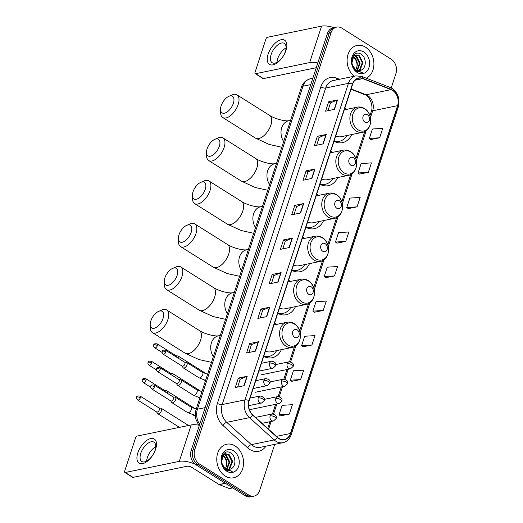 <?xml version="1.0" encoding="UTF-8"?>
<svg xmlns="http://www.w3.org/2000/svg" width="523" height="523" viewBox="0 0 523 523"><rect width="100%" height="100%" fill="white"/><g stroke="black" fill="none" stroke-linecap="round" stroke-linejoin="round"><path stroke-width="0.78" d="M319.939 184.273A18.913 14.598 78.4 0 0 328.366 185.672A18.913 14.598 78.4 0 0 337.636 177.572M332.458 152.402A18.913 14.598 78.4 0 0 330.798 151.049M305.877 227.296A18.913 14.598 78.4 0 0 314.303 228.695A18.913 14.598 78.4 0 0 323.574 220.595M318.396 195.425A18.913 14.598 78.4 0 0 316.735 194.066M291.814 270.313A18.913 14.598 78.4 0 0 300.241 271.712A18.913 14.598 78.4 0 0 309.511 263.612M304.334 238.442A18.913 14.598 78.4 0 0 302.673 237.089M277.752 313.329A18.913 14.598 78.4 0 0 286.179 314.735A18.913 14.598 78.4 0 0 295.449 306.635M290.272 281.466A18.913 14.598 78.4 0 0 288.618 280.106M263.697 356.353A18.913 14.598 78.4 0 0 272.117 357.752A18.913 14.598 78.4 0 0 281.387 349.652M276.209 324.482A18.913 14.598 78.4 0 0 274.555 323.122M334.001 141.256A18.913 14.598 78.4 0 0 342.421 142.655A18.913 14.598 78.4 0 0 351.691 134.555M346.514 109.385A18.913 14.598 78.4 0 0 344.86 108.026M391.224 87.936L395.937 73.527A10.708 8.263 78.4 0 0 391.224 59.204L341.898 28.177A10.708 8.263 78.4 0 0 336.662 27.104L333.105 27.837A10.708 8.263 78.4 0 0 327.476 33.426L191.176 450.434A10.708 8.263 78.4 0 0 195.89 464.751L245.215 495.784A10.708 8.263 78.4 0 0 250.445 496.85L252.23 496.484A10.708 8.263 78.4 0 1 246.993 495.418A10.708 8.263 78.4 0 0 252.23 496.484L254.008 496.118A10.708 8.263 78.4 0 0 259.637 490.528L274.725 444.373M334.883 27.471A10.708 8.263 78.4 0 0 329.255 33.06L192.954 450.068A10.708 8.263 78.4 0 0 197.668 464.385L246.993 495.418L197.668 464.385A10.708 8.263 78.4 0 1 192.954 450.068L329.255 33.06A10.708 8.263 78.4 0 1 334.883 27.471M365.433 47.142A17.128 13.219 78.4 0 0 357.059 45.436A17.128 13.219 78.4 0 0 347.2 58.511A17.128 13.219 78.4 0 0 354.149 76.26A17.128 13.219 78.4 0 1 347.2 58.511A17.128 13.219 78.4 0 1 357.059 45.436A17.128 13.219 78.4 0 1 365.433 47.142A17.128 13.219 78.4 0 1 373.899 63.342A17.128 13.219 78.4 0 1 366.342 78.189A17.128 13.219 78.4 0 0 373.899 63.342A17.128 13.219 78.4 0 0 365.433 47.142M235.089 445.936A17.128 13.219 78.4 0 0 226.707 444.23A17.128 13.219 78.4 0 0 216.784 458.285A17.128 13.219 78.4 0 0 225.236 476.08A17.128 13.219 78.4 0 0 233.618 477.787A17.128 13.219 78.4 0 0 243.541 463.731A17.128 13.219 78.4 0 0 235.089 445.936A17.128 13.219 78.4 0 0 226.707 444.23A17.128 13.219 78.4 0 0 216.784 458.285A17.128 13.219 78.4 0 0 225.236 476.08A17.128 13.219 78.4 0 0 233.618 477.787A17.128 13.219 78.4 0 0 243.541 463.731A17.128 13.219 78.4 0 0 235.089 445.936M392.564 90.401A11.421 8.813 -101.6 0 1 397.585 105.672L290.435 433.502A11.421 8.813 -101.6 0 1 284.427 439.464A11.421 8.813 -101.6 0 1 277.452 437.261L252.818 414.955A11.421 8.813 -101.6 0 1 249.183 400.742L352.646 84.21A11.421 8.813 -101.6 0 1 358.647 78.247A11.421 8.813 -101.6 0 1 362.746 78.633L391.067 89.642A11.421 8.813 -101.6 0 1 392.564 90.401M392.642 90.146A11.709 9.035 78.4 0 0 391.112 89.374L362.785 78.365A11.709 9.035 78.4 0 0 352.437 84.079L248.981 400.611A11.709 9.035 78.4 0 0 252.701 415.184L277.334 437.49A11.709 9.035 78.4 0 0 290.644 433.632L397.794 105.803A11.709 9.035 78.4 0 0 392.642 90.146M280.459 415.863L289.33 414.105L292.409 404.684L282.106 405.338L279.027 414.759L280.524 415.916M291.749 381.326L300.62 379.561L303.7 370.14L293.396 370.794L290.317 380.214L291.814 381.378M303.039 346.782L311.911 345.023L314.99 335.603L304.687 336.25L301.608 345.67L303.105 346.834M314.323 312.244L323.194 310.479L326.274 301.058L315.977 301.712L312.898 311.133L314.395 312.29M370.774 139.536L379.646 137.778L382.725 128.357L372.428 129.004L369.349 138.425L370.84 139.589M359.484 174.074L368.355 172.315L371.435 162.895L361.138 163.549L358.059 172.969L359.549 174.126M348.194 208.618L357.065 206.86L360.144 197.439L349.848 198.086L346.769 207.507L348.259 208.67M336.904 243.162L345.775 241.397L348.854 231.977L338.558 232.63L335.478 242.051L336.969 243.208M325.613 277.7L334.485 275.941L337.564 266.521L327.267 267.168L324.188 276.589L325.679 277.752M336.662 27.104A10.708 8.263 78.4 0 0 331.033 32.694L194.733 449.702A10.708 8.263 78.4 0 0 199.446 464.019L248.771 495.052A10.708 8.263 78.4 0 0 254.008 496.118M266.737 316.605L257.839 318.435L260.918 309.015L269.816 307.184L266.737 316.605M255.446 351.142L246.555 352.973L249.634 343.552L258.525 341.728L255.446 351.142M244.156 385.686L235.265 387.517L238.344 378.096L247.235 376.266L244.156 385.686M300.607 212.979L291.71 214.809L294.789 205.389L303.686 203.558L300.607 212.979M311.898 178.441L303 180.272L306.079 170.851L314.977 169.021L311.898 178.441M323.188 143.897L314.29 145.727L317.369 136.307L326.267 134.476L323.188 143.897M334.478 109.359L325.581 111.19L328.66 101.769L337.551 99.939L334.478 109.359M278.027 282.06L269.129 283.891L272.208 274.47L281.106 272.64L278.027 282.06M289.317 247.523L280.42 249.353L283.499 239.933L292.396 238.102L289.317 247.523M283.499 239.933L285.323 241.077M282.78 248.87L285.336 241.051L292.115 238.187A2.857 1.079 18.1 0 1 292.396 238.102M272.208 274.47L274.039 275.621M271.489 283.407L274.045 275.588L280.825 272.725A2.857 1.079 18.1 0 1 281.106 272.64M328.66 101.769L330.484 102.913M327.941 110.699L330.497 102.881L337.276 100.024A2.857 1.079 18.1 0 1 337.551 99.939M317.369 136.307L319.193 137.457M316.65 145.244L319.207 137.425L325.986 134.561A2.857 1.079 18.1 0 1 326.267 134.476M306.079 170.851L307.903 171.995M305.36 179.781L307.916 171.969L314.696 169.106A2.857 1.079 18.1 0 1 314.977 169.021M294.789 205.389L296.613 206.539M294.07 214.325L296.626 206.507L303.405 203.643A2.857 1.079 18.1 0 1 303.686 203.558M238.344 378.096L240.168 379.247M237.619 387.033L240.175 379.214L246.961 376.351A2.857 1.079 18.1 0 1 247.235 376.266M249.634 343.552L251.458 344.703M248.909 352.489L251.465 344.67L258.251 341.807A2.857 1.079 18.1 0 1 258.525 341.728M260.918 309.015L262.749 310.159M260.199 317.951L262.755 310.132L269.541 307.269A2.857 1.079 18.1 0 1 269.816 307.184M334.485 275.941L324.188 276.589M345.775 241.397L335.478 242.051M357.065 206.86L346.769 207.507M368.355 172.315L358.059 172.969M379.646 137.778L369.349 138.425M323.194 310.479L312.898 311.133M311.911 345.023L301.608 345.67M300.62 379.561L290.317 380.214M289.33 414.105L279.027 414.759M353.241 56.589L353.862 56.961C357.588 60.361 358.255 64.538 355.875 69.494A8.067 6.224 78.4 0 0 354.457 58.301L352.953 56.974M354.489 55.484L356.686 56.386L360.138 63.224L357.346 70.422M354.169 55.7L355.98 56.53L359.432 63.368L356.961 70.278M361.197 70.115C366.623 68.082 366.473 57.7 361.55 54.529C353.071 47.966 347.318 65.519 356.353 71.324L362.616 72.481L356.366 70.677L352.737 65.741A8.067 6.224 78.4 0 0 355.967 69.768A8.067 6.224 78.4 0 0 359.909 70.572A8.067 6.224 78.4 0 0 361.197 70.115L359.863 70.585M352.737 65.741L351.887 63.054L353.738 56.059L355.856 54.941L359.51 55.804L362.962 62.642L360.17 69.84L358.817 70.67M355.503 55.026L358.804 55.948L362.256 62.786L359.464 69.984L358.458 70.651M363.851 51.98A11.637 8.976 78.4 0 0 352.044 56.889A11.637 8.976 78.4 0 0 357.163 72.455A11.637 8.976 78.4 0 0 368.97 67.539A11.637 8.976 78.4 0 0 363.851 51.98M362.616 72.481L361.851 72.677M268.155 54.124A14.278 7.302 122.2 0 1 281.158 39.735A14.278 7.302 122.2 0 1 285.944 50.463A14.278 7.302 122.2 0 1 272.947 64.852A14.278 7.302 122.2 0 1 268.155 54.124M285.362 51.587A11.421 5.838 -57.8 0 0 284.329 43.383A11.421 5.838 -57.8 0 0 271.136 54.51A11.421 5.838 -57.8 0 0 272.169 62.714A11.421 5.838 -57.8 0 0 285.362 51.587M277.007 62.329A11.421 5.838 122.2 0 1 277.72 58.661A11.421 5.838 122.2 0 1 286.074 47.913M333.962 27.66A14.278 5.4 -161.9 0 0 321.56 26.15L267.528 37.264A1.785 0.915 -57.8 0 0 265.9 39.062L255.021 72.351A1.785 0.915 -57.8 0 0 255.185 73.632A1.785 0.915 -57.8 0 0 255.623 73.691L263.409 78.594L316.271 67.715M317.834 62.937A14.278 5.4 -161.9 0 0 309.655 62.577L255.623 73.691M263.409 78.594A1.785 0.915 122.2 0 1 262.971 78.528L255.185 73.632M221.137 105.816A9.813 5.021 -57.8 0 0 220.523 109.647A9.813 5.021 -57.8 0 0 225.956 112.654A9.813 5.021 -57.8 0 0 233.363 103.299A9.813 5.021 -57.8 0 0 228.924 96.291A9.813 5.021 -57.8 0 0 221.137 105.816M228.924 96.291L232.127 94.918A13.382 6.845 122.2 0 1 236.971 94.866A13.382 6.845 122.2 0 1 238.187 104.476A13.382 6.845 122.2 0 1 222.72 117.518A13.382 6.845 122.2 0 1 220.673 113.131L220.523 109.647M364.956 122.225A4.282 3.301 78.4 0 0 369.297 120.414A4.282 3.301 78.4 0 0 367.414 114.687A4.282 3.301 78.4 0 0 363.067 116.498A4.282 3.301 78.4 0 0 364.956 122.225M335.746 135.902A12.846 9.911 78.4 0 0 341.199 136.712L362.517 132.326C372.337 130.907 373.553 113.609 364.498 108.555C362.204 107.15 359.817 106.679 357.34 107.156A12.846 9.911 78.4 0 0 349.894 117.701A12.846 9.911 78.4 0 0 356.235 131.051A12.846 9.911 78.4 0 0 362.517 132.326M334.086 140.994A16.952 13.082 78.4 0 0 339.362 141.282A16.952 13.082 78.4 0 0 346.893 135.542M334.439 141.485A16.952 13.082 78.4 0 0 338.473 141.465L339.362 141.282M207.075 148.839A9.813 5.021 -57.8 0 0 206.461 152.664A9.813 5.021 -57.8 0 0 211.893 155.671A9.813 5.021 -57.8 0 0 219.307 146.322A9.813 5.021 -57.8 0 0 214.861 139.314A9.813 5.021 -57.8 0 0 207.075 148.839M214.861 139.314L218.065 137.941A13.382 6.845 122.2 0 1 222.909 137.882A13.382 6.845 122.2 0 1 224.125 147.499A13.382 6.845 122.2 0 1 208.657 160.541A13.382 6.845 122.2 0 1 206.611 156.148L206.461 152.664M350.894 165.242A4.282 3.301 78.4 0 0 355.241 163.438A4.282 3.301 78.4 0 0 353.358 157.704A4.282 3.301 78.4 0 0 349.011 159.515A4.282 3.301 78.4 0 0 350.894 165.242M321.684 178.925A12.846 9.911 78.4 0 0 327.143 179.729L348.455 175.349C358.275 173.93 359.491 156.625 350.436 151.578C348.148 150.166 345.762 149.702 343.278 150.179A12.846 9.911 78.4 0 0 335.831 160.718A12.846 9.911 78.4 0 0 342.173 174.067A12.846 9.911 78.4 0 0 348.455 175.349M320.024 184.011A16.952 13.082 78.4 0 0 325.299 184.299A16.952 13.082 78.4 0 0 332.831 178.559M320.377 184.501A16.952 13.082 78.4 0 0 324.41 184.482L325.299 184.299M193.013 191.856A9.813 5.021 -57.8 0 0 192.399 195.687A9.813 5.021 -57.8 0 0 197.831 198.688A9.813 5.021 -57.8 0 0 205.245 189.339A9.813 5.021 -57.8 0 0 200.799 182.331A9.813 5.021 -57.8 0 0 193.013 191.856M200.799 182.331L204.009 180.958A13.382 6.845 122.2 0 1 208.854 180.906A13.382 6.845 122.2 0 1 210.063 190.516A13.382 6.845 122.2 0 1 194.595 203.558A13.382 6.845 122.2 0 1 192.549 199.165L192.399 195.687M336.832 208.265A4.282 3.301 78.4 0 0 341.179 206.454A4.282 3.301 78.4 0 0 339.296 200.727A4.282 3.301 78.4 0 0 334.949 202.532A4.282 3.301 78.4 0 0 336.832 208.265M307.629 221.942A12.846 9.911 78.4 0 0 313.081 222.752L334.393 218.366C344.212 216.947 345.428 199.642 336.374 194.595C334.086 193.183 331.7 192.719 329.215 193.196A12.846 9.911 78.4 0 0 321.769 203.741A12.846 9.911 78.4 0 0 328.111 217.084A12.846 9.911 78.4 0 0 334.393 218.366M305.962 227.028A16.952 13.082 78.4 0 0 311.237 227.322A16.952 13.082 78.4 0 0 318.769 221.582M306.315 227.525A16.952 13.082 78.4 0 0 310.348 227.505L311.237 227.322M178.951 234.873A9.813 5.021 -57.8 0 0 178.343 238.704A9.813 5.021 -57.8 0 0 183.769 241.711A9.813 5.021 -57.8 0 0 191.183 232.362A9.813 5.021 -57.8 0 0 186.744 225.348A9.813 5.021 -57.8 0 0 178.951 234.873M186.744 225.348L189.947 223.975A13.382 6.845 122.2 0 1 194.791 223.922A13.382 6.845 122.2 0 1 196.001 233.533A13.382 6.845 122.2 0 1 180.54 246.581A13.382 6.845 122.2 0 1 178.487 242.188L178.343 238.704M322.769 251.282A4.282 3.301 78.4 0 0 327.117 249.471A4.282 3.301 78.4 0 0 325.234 243.744A4.282 3.301 78.4 0 0 320.887 245.555A4.282 3.301 78.4 0 0 322.769 251.282M293.566 264.958A12.846 9.911 78.4 0 0 299.019 265.769L320.331 261.389C330.157 259.97 331.366 242.665 322.312 237.619C320.024 236.206 317.638 235.736 315.153 236.219A12.846 9.911 78.4 0 0 307.714 246.758A12.846 9.911 78.4 0 0 314.048 260.108A12.846 9.911 78.4 0 0 320.331 261.389M291.899 270.051A16.952 13.082 78.4 0 0 297.175 270.339A16.952 13.082 78.4 0 0 304.706 264.599M292.252 270.541A16.952 13.082 78.4 0 0 296.286 270.522L297.175 270.339M164.889 277.896A9.813 5.021 -57.8 0 0 164.281 281.727A9.813 5.021 -57.8 0 0 169.714 284.728A9.813 5.021 -57.8 0 0 177.12 275.379A9.813 5.021 -57.8 0 0 172.682 268.371A9.813 5.021 -57.8 0 0 164.889 277.896M172.682 268.371L175.885 266.998A13.382 6.845 122.2 0 1 180.729 266.939A13.382 6.845 122.2 0 1 181.939 276.556A13.382 6.845 122.2 0 1 166.477 289.598A13.382 6.845 122.2 0 1 164.431 285.205L164.281 281.727M308.707 294.299A4.282 3.301 78.4 0 0 313.055 292.494A4.282 3.301 78.4 0 0 311.172 286.767A4.282 3.301 78.4 0 0 306.824 288.572A4.282 3.301 78.4 0 0 308.707 294.299M279.504 307.982A12.846 9.911 78.4 0 0 284.957 308.792L306.275 304.406C316.095 302.987 317.304 285.682 308.25 280.635C305.962 279.223 303.575 278.759 301.098 279.236A12.846 9.911 78.4 0 0 293.651 289.775A12.846 9.911 78.4 0 0 299.986 303.124A12.846 9.911 78.4 0 0 306.275 304.406M277.844 313.068A16.952 13.082 78.4 0 0 283.12 313.362A16.952 13.082 78.4 0 0 290.651 307.622M278.197 313.565A16.952 13.082 78.4 0 0 282.23 313.545L283.12 313.362M150.833 320.913A9.813 5.021 -57.8 0 0 150.219 324.744A9.813 5.021 -57.8 0 0 155.651 327.751A9.813 5.021 -57.8 0 0 163.058 318.396A9.813 5.021 -57.8 0 0 158.619 311.388A9.813 5.021 -57.8 0 0 150.833 320.913M158.619 311.388L161.823 310.015A13.382 6.845 122.2 0 1 166.667 309.962A13.382 6.845 122.2 0 1 167.883 319.573A13.382 6.845 122.2 0 1 152.415 332.615A13.382 6.845 122.2 0 1 150.369 328.228L150.219 324.744M294.645 337.322A4.282 3.301 78.4 0 0 298.993 335.511A4.282 3.301 78.4 0 0 297.11 329.784A4.282 3.301 78.4 0 0 292.762 331.595A4.282 3.301 78.4 0 0 294.645 337.322M265.442 350.998A12.846 9.911 78.4 0 0 270.894 351.809L292.213 347.422C302.033 346.004 303.242 328.706 294.194 323.652C291.899 322.246 289.513 321.776 287.035 322.253A12.846 9.911 78.4 0 0 279.589 332.798A12.846 9.911 78.4 0 0 285.931 346.148A12.846 9.911 78.4 0 0 292.213 347.422M263.782 356.091A16.952 13.082 78.4 0 0 269.057 356.379A16.952 13.082 78.4 0 0 276.589 350.639M264.135 356.581A16.952 13.082 78.4 0 0 268.168 356.562L269.057 356.379M178.572 358.399A3.21 1.641 -57.8 0 0 178.278 356.104A3.21 1.641 -57.8 0 0 177.879 355.973L176.12 355.797M176.565 357.131A2.321 1.183 -57.8 0 0 176.244 355.875L157.194 343.892C154.736 343.539 153.585 343.951 153.749 345.134A2.321 0.876 -161.9 0 1 154.272 344.794A2.321 0.876 18.1 0 1 157.403 345.559A2.321 1.183 -57.8 0 0 157.194 343.892M172.891 375.795A3.21 1.641 -57.8 0 0 172.597 373.5A3.21 1.641 -57.8 0 0 172.198 373.37L170.433 373.193M170.877 374.527A2.321 1.183 -57.8 0 0 170.563 373.272L151.507 361.288C149.048 360.935 147.904 361.347 148.068 362.531A2.321 0.876 -161.9 0 1 148.584 362.191A2.321 0.876 18.1 0 1 151.716 362.955A2.321 1.183 -57.8 0 0 151.507 361.288M167.203 393.191A3.21 1.641 -57.8 0 0 166.909 390.897A3.21 1.641 -57.8 0 0 166.51 390.766L164.752 390.589M165.19 391.923A2.321 1.183 -57.8 0 0 164.876 390.668L145.819 378.685C143.361 378.332 142.217 378.744 142.38 379.927A2.321 0.876 -161.9 0 1 142.897 379.587A2.321 0.876 18.1 0 1 146.028 380.352A2.321 1.183 -57.8 0 0 145.819 378.685M156.593 411.915L157.508 413.425A3.21 1.641 -57.8 0 0 157.802 413.732A3.21 1.641 -57.8 0 0 158.587 413.837A3.21 1.641 -57.8 0 0 161.515 410.601A3.21 1.641 -57.8 0 0 161.221 408.293A3.21 1.641 -57.8 0 0 160.823 408.162L159.064 407.986M140.347 397.748A2.321 1.183 -57.8 0 1 137.667 400.003L156.717 411.993A2.321 1.183 -57.8 0 0 157.286 412.072A2.321 1.183 -57.8 0 0 159.397 409.731A2.321 1.183 -57.8 0 0 159.188 408.064L140.131 396.081C137.673 395.728 136.529 396.14 136.693 397.323A2.321 0.876 -161.9 0 1 137.209 396.983A2.321 0.876 18.1 0 1 140.347 397.748A2.321 1.183 -57.8 0 0 140.131 396.081M182.102 366.1L183.017 367.61A3.21 1.641 -57.8 0 0 183.311 367.917A3.21 1.641 -57.8 0 0 184.096 368.022A3.21 1.641 -57.8 0 0 186.763 365.433A3.21 1.641 -57.8 0 0 186.731 362.478A3.21 1.641 -57.8 0 0 186.332 362.347L184.573 362.171M165.856 351.933A2.321 1.183 -57.8 0 1 163.176 354.189L182.226 366.178A2.321 1.183 -57.8 0 0 182.795 366.257A2.321 1.183 -57.8 0 0 184.907 363.916A2.321 1.183 -57.8 0 0 184.697 362.256L165.647 350.266C163.189 349.913 162.038 350.325 162.202 351.508A2.321 0.876 -161.9 0 1 162.725 351.168A2.321 0.876 18.1 0 1 165.856 351.933A2.321 1.183 -57.8 0 0 165.647 350.266M176.414 383.496L177.336 385.006A3.21 1.641 -57.8 0 0 177.624 385.314A3.21 1.641 -57.8 0 0 178.415 385.418A3.21 1.641 -57.8 0 0 181.076 382.829A3.21 1.641 -57.8 0 0 181.05 379.875A3.21 1.641 -57.8 0 0 180.651 379.744L178.886 379.567M160.169 369.33A2.321 1.183 -57.8 0 1 157.488 371.585L176.545 383.575A2.321 1.183 -57.8 0 0 177.114 383.653A2.321 1.183 -57.8 0 0 179.226 381.313A2.321 1.183 -57.8 0 0 179.016 379.646L159.96 367.662C157.501 367.309 156.351 367.721 156.521 368.905A2.321 0.876 -161.9 0 1 157.037 368.565A2.321 0.876 18.1 0 1 160.169 369.33A2.321 1.183 -57.8 0 0 159.96 367.662M170.733 400.893L171.649 402.403A3.21 1.641 -57.8 0 0 171.943 402.71A3.21 1.641 -57.8 0 0 172.727 402.815A3.21 1.641 -57.8 0 0 175.388 400.226A3.21 1.641 -57.8 0 0 175.362 397.271A3.21 1.641 -57.8 0 0 174.963 397.14L173.205 396.964M154.481 386.726A2.321 1.183 -57.8 0 1 151.801 388.981L170.858 400.971A2.321 1.183 -57.8 0 0 171.426 401.049A2.321 1.183 -57.8 0 0 173.538 398.709A2.321 1.183 -57.8 0 0 173.329 397.042L154.272 385.059C151.814 384.706 150.67 385.118 150.833 386.301A2.321 0.876 -161.9 0 1 151.35 385.961A2.321 0.876 18.1 0 1 154.481 386.726A2.321 1.183 -57.8 0 0 154.272 385.059M137.811 452.918A14.278 7.302 122.2 0 1 150.807 438.529A14.278 7.302 122.2 0 1 155.599 449.257A14.278 7.302 122.2 0 1 142.596 463.646A14.278 7.302 122.2 0 1 137.811 452.918M155.017 450.375A11.421 5.838 -57.8 0 0 153.984 442.177A11.421 5.838 -57.8 0 0 140.785 453.304A11.421 5.838 -57.8 0 0 141.825 461.508A11.421 5.838 -57.8 0 0 155.017 450.375M146.662 461.123A11.421 5.838 122.2 0 1 147.375 457.448A11.421 5.838 122.2 0 1 155.73 446.707M199.394 425.304A14.278 5.4 -161.9 0 0 191.215 424.944L137.183 436.058A1.785 0.915 -57.8 0 0 135.555 437.856L124.677 471.145A1.785 0.915 -57.8 0 0 124.84 472.426A1.785 0.915 -57.8 0 0 125.278 472.485L133.064 477.381L187.097 466.268A3.569 1.353 18.1 0 1 191.915 467.444L219.059 484.52L225.276 483.239M195.151 464.234A14.278 5.4 -161.9 0 0 179.304 461.371L125.278 472.485M133.064 477.381A1.785 0.915 122.2 0 1 132.626 477.322L124.84 472.426M232.715 487.92L229.774 488.521A1.785 1.379 -101.6 0 1 229.133 488.462L219.294 484.638A1.785 1.379 -101.6 0 1 219.059 484.52M222.896 455.383L223.517 455.755C227.244 459.155 227.91 463.332 225.531 468.288A8.067 6.224 78.4 0 0 224.112 457.095L222.608 455.768M224.145 454.278L226.341 455.173L229.793 462.018L227.002 469.209M223.824 454.494L225.635 455.324L229.087 462.162L226.616 469.072M230.852 468.902C236.272 466.876 236.128 456.494 231.205 453.323C222.726 446.76 216.973 464.313 226.008 470.118L232.271 471.275L226.021 469.464L222.393 464.535A8.067 6.224 78.4 0 0 225.622 468.562A8.067 6.224 78.4 0 0 229.564 469.366A8.067 6.224 78.4 0 0 230.852 468.902L229.519 469.379M222.393 464.535L221.543 461.848L223.393 454.853L225.505 453.735L229.166 454.598L232.611 461.436L229.826 468.628L228.473 469.464M225.158 453.82L228.459 454.742L231.905 461.58L229.12 468.778L228.113 469.445M233.506 450.774A11.637 8.976 78.4 0 0 221.7 455.683A11.637 8.976 78.4 0 0 226.819 471.243A11.637 8.976 78.4 0 0 238.625 466.333A11.637 8.976 78.4 0 0 233.506 450.774M232.271 471.275L231.499 471.471M327.476 33.426L331.033 32.694M245.215 495.784L248.771 495.052M195.89 464.751L199.446 464.019M191.176 450.434L194.733 449.702M198.655 425.16L195.373 418.067L195.831 410.274L301.411 87.236C301.921 85.275 304.118 80.45 310.512 78.738A14.278 11.016 78.4 0 0 303.007 86.184L310.754 84.595M301.411 87.236A7.139 2.7 18.1 0 1 303.007 86.184L197.419 409.221L205.166 407.633M195.831 410.274A7.139 2.7 18.1 0 1 197.419 409.221A14.278 11.016 78.4 0 0 199.694 424.375M397.585 105.672L372.683 110.798A11.421 8.813 78.4 0 0 367.656 95.526A11.421 8.813 78.4 0 0 366.165 94.768L351.11 88.917M265.972 446.171A17.847 13.768 -101.6 0 1 249.87 449.558A17.847 13.768 -101.6 0 1 247.693 447.897L223.06 425.591A17.847 13.768 -101.6 0 1 217.385 403.383L320.847 86.851A17.847 13.768 -101.6 0 1 336.622 78.136L339.532 79.267M277.334 437.49A3.569 1.562 132.2 0 1 274.144 439.948L251.38 444.635A14.278 11.016 78.4 0 0 253.119 445.956A14.278 11.016 78.4 0 0 260.101 447.381L282.871 442.693A14.278 11.016 -101.6 0 1 274.144 439.948L249.51 417.642A14.278 11.016 -101.6 0 1 244.973 399.873L348.436 83.34A3.569 1.353 18.1 0 1 352.437 84.079M290.644 433.632A3.569 1.353 18.1 0 1 291.174 434.724L398.323 106.895C400.187 99.187 398.121 93.035 392.119 88.446L390.112 87.433A3.569 2.033 111.2 0 1 391.112 89.374M248.981 400.611A3.569 1.353 -161.9 0 0 244.973 399.873L222.203 404.56A14.278 11.016 78.4 0 0 226.747 422.329L251.38 444.635A3.569 1.562 -47.8 0 0 247.693 447.897M252.701 415.184A3.569 1.562 132.2 0 1 249.51 417.642L226.747 422.329A3.569 1.562 -47.8 0 0 223.06 425.591M390.112 87.433L361.792 76.423A3.569 2.033 111.2 0 1 362.785 78.365M320.847 86.851A3.569 1.353 18.1 0 0 325.666 88.027L348.436 83.34A14.278 11.016 -101.6 0 1 355.941 75.894L333.171 80.575A14.278 11.016 78.4 0 0 325.666 88.027L222.203 404.56A3.569 1.353 18.1 0 1 217.385 403.383M398.323 106.895A3.569 1.353 -161.9 0 0 397.794 105.803M336.622 78.136A3.569 2.033 -68.8 0 0 336.668 79.856M290.435 433.502L276.471 436.372M268.593 429.246L271.136 421.466M273.568 414.026L276.824 404.07M279.256 396.63L282.512 386.674M284.943 379.234L288.199 369.277M290.631 361.838L295.881 345.775M300.143 332.733L309.943 302.752M314.205 289.709L323.999 259.735M328.261 246.693L338.061 216.712M342.323 203.676L352.123 173.695M356.385 160.653L366.185 130.678M370.447 117.636L372.683 110.798A6.426 2.432 18.1 0 0 371.245 111.739C373.795 105.541 369.146 95.598 364.845 94.676A6.426 3.654 -68.8 0 0 366.165 94.768L391.067 89.642M362.746 78.633L355.039 80.215M289.049 247.575L292.115 238.187M300.339 213.038L303.405 203.643M311.63 178.493L314.696 169.106M322.92 143.956L325.986 134.561M334.21 109.412L337.276 100.024M277.759 282.119L280.825 272.725M266.469 316.657L269.541 307.269M255.178 351.201L258.251 341.807M243.888 385.739L246.961 376.351M309.655 62.577L321.56 26.15M281.799 147.257L269.299 144.472L255.433 138.098A13.382 6.845 -57.8 0 0 270.894 125.056A13.382 6.845 -57.8 0 0 269.685 115.446C274.497 118.688 284.852 121.493 288.774 120.715A13.382 10.329 -101.6 0 0 281.74 127.704A13.382 10.329 -101.6 0 0 283.649 141.576M358.105 129.802A11.8 9.107 78.4 0 0 370.088 124.82A11.8 9.107 78.4 0 0 364.891 109.032A11.8 9.107 78.4 0 0 352.914 114.021A11.8 9.107 78.4 0 0 358.105 129.802M335.871 142.106A17.109 13.206 78.4 0 0 338.649 141.426M267.737 190.274L255.237 187.496L241.371 181.121A13.382 6.845 -57.8 0 0 256.832 168.073A13.382 6.845 -57.8 0 0 255.623 158.462C260.441 161.712 270.79 164.516 274.719 163.738A13.382 10.329 -101.6 0 0 267.678 170.72A13.382 10.329 -101.6 0 0 269.593 184.599M344.042 172.825A11.8 9.107 78.4 0 0 356.026 167.837A11.8 9.107 78.4 0 0 350.835 152.056A11.8 9.107 78.4 0 0 338.852 157.037A11.8 9.107 78.4 0 0 344.042 172.825M321.808 185.129A17.109 13.206 78.4 0 0 324.587 184.449M253.675 233.297L241.175 230.512L227.309 224.138A13.382 6.845 -57.8 0 0 242.77 211.096A13.382 6.845 -57.8 0 0 241.561 201.479C246.379 204.728 256.728 207.533 260.657 206.755A13.382 10.329 -101.6 0 0 253.616 213.737A13.382 10.329 -101.6 0 0 255.531 227.616M329.98 215.842A11.8 9.107 78.4 0 0 341.964 210.861A11.8 9.107 78.4 0 0 336.773 195.072A11.8 9.107 78.4 0 0 324.79 200.061A11.8 9.107 78.4 0 0 329.98 215.842M307.746 228.146A17.109 13.206 78.4 0 0 310.525 227.466M239.612 276.314L227.119 273.529L213.247 267.155A13.382 6.845 -57.8 0 0 228.714 254.113A13.382 6.845 -57.8 0 0 227.498 244.503C232.317 247.745 242.672 250.55 246.595 249.778A13.382 10.329 -101.6 0 0 239.554 256.76A13.382 10.329 -101.6 0 0 241.469 270.639M315.925 258.865A11.8 9.107 78.4 0 0 327.901 253.877A11.8 9.107 78.4 0 0 322.711 238.096A11.8 9.107 78.4 0 0 310.734 243.077A11.8 9.107 78.4 0 0 315.925 258.865M293.691 271.162A17.109 13.206 78.4 0 0 296.463 270.489M225.55 319.331L213.057 316.552L199.185 310.178A13.382 6.845 -57.8 0 0 214.652 297.136A13.382 6.845 -57.8 0 0 213.443 287.519C218.254 290.768 228.61 293.573 232.532 292.795A13.382 10.329 -101.6 0 0 225.498 299.777A13.382 10.329 -101.6 0 0 227.407 313.656M301.863 301.882A11.8 9.107 78.4 0 0 313.839 296.901A11.8 9.107 78.4 0 0 308.648 281.113A11.8 9.107 78.4 0 0 296.672 286.094A11.8 9.107 78.4 0 0 301.863 301.882M279.628 314.186A17.109 13.206 78.4 0 0 282.4 313.506M211.495 362.354L198.995 359.569L185.122 353.195A13.382 6.845 -57.8 0 0 200.59 340.153A13.382 6.845 -57.8 0 0 199.381 330.543C204.192 333.785 214.548 336.59 218.47 335.812A13.382 10.329 -101.6 0 0 211.436 342.8A13.382 10.329 -101.6 0 0 213.345 356.673M287.8 344.899A11.8 9.107 78.4 0 0 299.777 339.917A11.8 9.107 78.4 0 0 294.586 324.129A11.8 9.107 78.4 0 0 282.61 329.117A11.8 9.107 78.4 0 0 287.8 344.899M265.566 357.202A17.109 13.206 78.4 0 0 268.345 356.523M275.771 364.551L289.075 361.811C292.671 362.374 294.037 363.91 293.187 366.414A3.569 1.353 -161.9 0 0 292.017 364.851A3.569 1.353 18.1 0 0 287.199 363.675A3.569 2.752 78.4 0 0 288.768 368.447A3.569 2.752 78.4 0 0 290.513 368.8L261.167 374.841M289.075 361.811A3.569 2.752 78.4 0 0 287.199 363.675M204.356 380.097L205.336 380.718A3.21 1.641 -57.8 0 0 205.467 380.783M162.104 352.463L154.723 347.815A2.321 1.183 -57.8 0 0 157.403 345.559M270.084 381.947L283.388 379.208C286.983 379.77 288.356 381.306 287.5 383.81A3.569 1.353 -161.9 0 0 286.336 382.248A3.569 1.353 18.1 0 0 281.511 381.071A3.569 2.752 78.4 0 0 283.087 385.843A3.569 2.752 78.4 0 0 284.832 386.196L255.479 392.237M283.388 379.208A3.569 2.752 78.4 0 0 281.511 381.071M198.668 397.493L199.649 398.114A3.21 1.641 -57.8 0 0 199.779 398.18M156.416 369.859L149.035 365.211A2.321 1.183 -57.8 0 0 151.716 362.955M264.403 399.343L277.706 396.604C281.296 397.166 282.668 398.703 281.819 401.206A3.569 1.353 -161.9 0 0 280.648 399.644A3.569 1.353 18.1 0 0 275.83 398.467A3.569 2.752 78.4 0 0 277.399 403.24A3.569 2.752 78.4 0 0 279.145 403.593L249.791 409.633M277.706 396.604A3.569 2.752 78.4 0 0 275.83 398.467M192.98 414.889L193.968 415.504A3.21 1.641 -57.8 0 0 195.092 415.51M150.729 387.255L143.348 382.607A2.321 1.183 -57.8 0 0 146.028 380.352M255.512 417.393L272.019 414C275.608 414.562 276.981 416.099 276.131 418.603A3.569 1.353 -161.9 0 0 274.961 417.04A3.569 1.353 18.1 0 0 270.143 415.863A3.569 2.752 78.4 0 0 271.712 420.636A3.569 2.752 78.4 0 0 273.457 420.989L262.069 423.336M272.019 414A3.569 2.752 78.4 0 0 270.143 415.863M261.422 363.302L271.489 361.23C275.078 361.798 276.451 363.328 275.601 365.839A3.569 1.353 -161.9 0 0 274.431 364.27A3.569 1.353 18.1 0 0 269.613 363.093A3.569 2.752 78.4 0 0 271.182 367.865A3.569 2.752 78.4 0 0 272.928 368.225L258.872 371.114M271.489 361.23A3.569 2.752 78.4 0 0 269.613 363.093M205.591 380.398L199.041 377.815A3.21 1.641 -57.8 0 0 199.832 377.92A3.21 1.641 -57.8 0 0 202.806 374.507A3.21 1.641 -57.8 0 0 202.466 372.376L186.731 362.478M255.734 380.698L265.802 378.626C269.397 379.195 270.764 380.724 269.914 383.235A3.569 1.353 -161.9 0 0 268.744 381.666A3.569 1.353 18.1 0 0 263.925 380.489A3.569 2.752 78.4 0 0 265.494 385.261A3.569 2.752 78.4 0 0 267.24 385.621L253.184 388.511M265.802 378.626A3.569 2.752 78.4 0 0 263.925 380.489M199.91 397.794L193.36 395.211A3.21 1.641 -57.8 0 0 194.144 395.316A3.21 1.641 -57.8 0 0 197.125 391.904A3.21 1.641 -57.8 0 0 196.779 389.772L181.05 379.875M250.053 398.095L260.114 396.022C263.71 396.591 265.076 398.121 264.226 400.631A3.569 1.353 -161.9 0 0 263.056 399.062A3.569 1.353 18.1 0 0 258.238 397.885A3.569 2.752 78.4 0 0 259.807 402.658A3.569 2.752 78.4 0 0 261.552 403.017L248.588 405.685M260.114 396.022A3.569 2.752 78.4 0 0 258.238 397.885M195.086 415.354L187.672 412.608A3.21 1.641 -57.8 0 0 188.457 412.712A3.21 1.641 -57.8 0 0 191.438 409.3A3.21 1.641 -57.8 0 0 191.091 407.169L175.362 397.271M179.304 461.371L191.215 424.944M225.478 483.37L219.294 484.638M229.133 488.462L232.48 487.776M310.512 78.738L312.819 78.26M361.792 76.423L355.941 75.894M282.871 442.693C286.879 441.726 289.644 439.072 291.174 434.724M364.845 94.676L350.985 89.289M267.73 428.461L269.933 421.715M272.476 413.935L275.621 404.318M278.164 396.539L281.302 386.922M283.845 379.142L286.99 369.526M289.533 361.746L294.469 346.638M299.633 330.843L308.531 303.621M313.695 287.82L322.593 260.598M327.758 244.803L336.655 217.581M341.82 201.786L350.717 174.564M355.875 158.763L364.773 131.541M369.938 115.746L371.245 111.739M255.433 138.098L222.72 117.518M344.265 109.85L357.34 107.156M269.685 115.446L236.971 94.866M290.592 120.342L288.774 120.715M338.708 141.419L336.642 142.367M241.371 181.121L208.657 160.541M330.203 152.866L343.278 150.179M255.623 158.462L222.909 137.882M276.53 163.366L274.719 163.738M324.646 184.436L322.586 185.384M227.309 224.138L194.595 203.558M316.14 195.89L329.215 193.196M241.561 201.479L208.854 180.906M262.468 206.382L260.657 206.755M310.584 227.453L308.524 228.401M213.247 267.155L180.54 246.581M302.085 238.906L315.153 236.219M227.498 244.503L194.791 223.922M248.412 249.399L246.595 249.778M296.521 270.476L294.462 271.424M199.185 310.178L166.477 289.598M288.023 281.923L301.098 279.236M213.443 287.519L180.729 266.939M234.35 292.422L232.532 292.795M282.466 313.493L280.4 314.441M185.122 353.195L152.415 332.615M273.96 324.946L287.035 322.253M199.381 330.543L166.667 309.962M220.288 335.439L218.47 335.812M268.404 356.516L266.338 357.464M293.187 366.414L290.513 368.8M206.899 374.108L178.278 356.104M154.723 347.815C153.69 346.756 153.363 345.86 153.749 345.134M287.5 383.81L284.832 386.196M201.211 391.505L172.597 373.5M149.035 365.211C148.002 364.152 147.676 363.256 148.068 362.531M193.968 415.504L195.125 416.171M281.819 401.206L279.145 403.593M195.53 408.901L166.909 390.897M143.348 382.607C142.315 381.548 141.995 380.652 142.38 379.927M179.467 427.356L157.802 413.732M276.131 418.603L273.457 420.989M188.555 425.487L161.221 408.293M137.667 400.003C136.627 398.944 136.307 398.049 136.693 397.323M207.605 374.239L202.466 372.376M199.041 377.815L183.311 367.917M163.176 354.189C162.137 353.13 161.816 352.234 162.202 351.508M275.601 365.839L272.928 368.225M201.924 391.635L196.779 389.772M193.36 395.211L177.624 385.314M157.488 371.585C156.455 370.526 156.129 369.63 156.521 368.905M269.914 383.235L267.24 385.621M196.236 409.032L191.091 407.169M187.672 412.608L171.943 402.71M151.801 388.981C150.768 387.922 150.447 387.027 150.833 386.301M264.226 400.631L261.552 403.017"/></g></svg>
